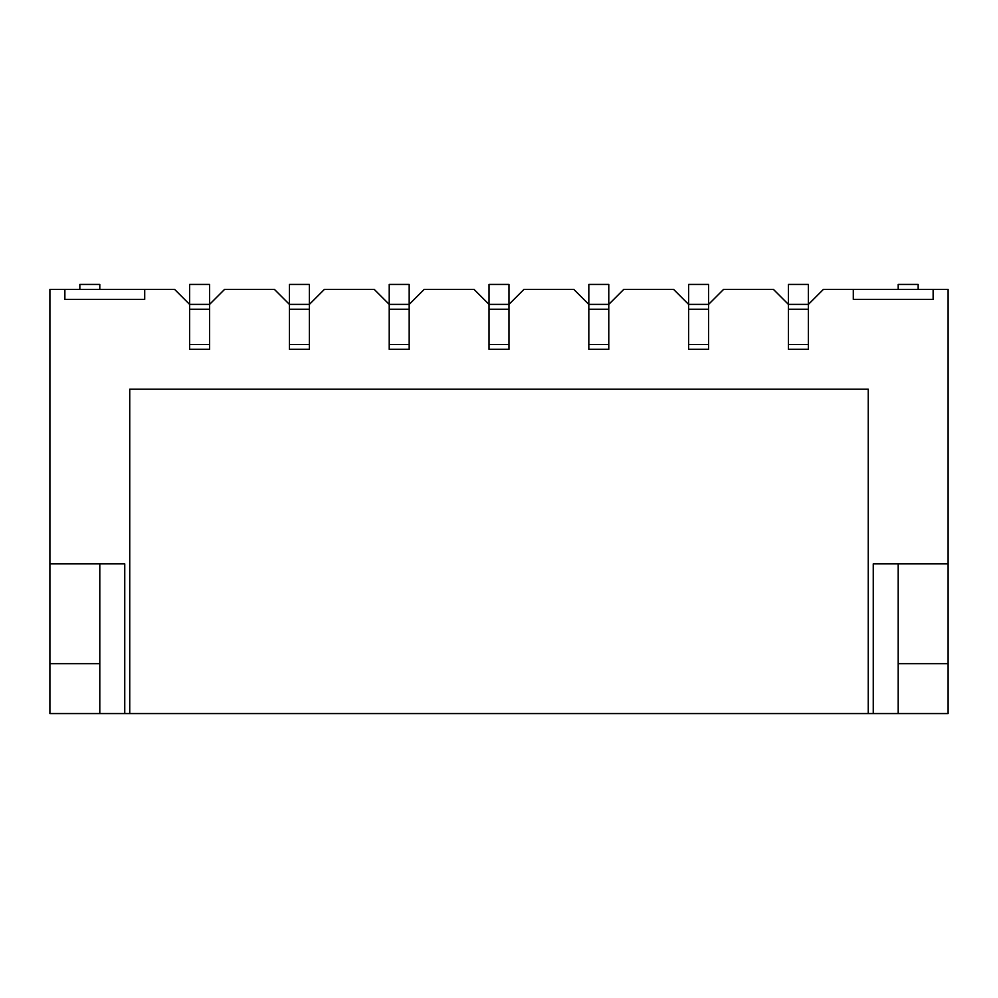 <?xml version="1.0" encoding="UTF-8"?>
<svg xmlns="http://www.w3.org/2000/svg" width="998" height="998" viewBox="0 0 998 998"><rect width="100%" height="100%" fill="white"/><g stroke="black" fill="none" stroke-linecap="round" stroke-linejoin="round"><path stroke-width="1.5" d="M289.42 344.472L289.42 349.3L309.38 349.3L309.38 284.43L289.42 284.43L289.42 344.472L309.38 344.472M129.74 713.57L124.75 713.57L124.75 563.87L49.9 563.87L49.9 289.42L64.87 289.42L64.87 299.4L144.71 299.4L144.71 289.42L174.65 289.42L189.62 304.39L189.62 309.218L209.58 309.218L209.58 284.43L189.62 284.43L189.62 304.39L209.58 304.39L224.55 289.42L274.45 289.42L289.42 304.39L309.38 304.39L324.35 289.42L374.25 289.42L389.22 304.39L389.22 349.3L409.18 349.3L389.22 349.3L409.18 349.3L409.18 284.43L389.22 284.43L389.22 304.39L409.18 304.39L424.15 289.42L474.05 289.42L489.02 304.39L489.02 349.3L508.98 349.3L508.98 284.43L489.02 284.43L489.02 304.39L508.98 304.39L523.95 289.42L573.85 289.42L588.82 304.39L588.82 349.3L608.78 349.3L588.82 349.3L608.78 349.3L608.78 284.43L588.82 284.43L588.82 304.39L608.78 304.39L623.75 289.42L673.65 289.42L688.62 304.39L688.62 349.3L708.58 349.3L688.62 349.3L708.58 349.3L708.58 284.43L688.62 284.43L688.62 304.39L708.58 304.39L723.55 289.42L773.45 289.42L788.42 304.39L788.42 349.3L808.38 349.3L788.42 349.3L808.38 349.3L808.38 284.43L788.42 284.43L788.42 304.39L808.38 304.39L823.35 289.42L853.29 289.42L853.29 299.4L933.13 299.4L933.13 289.42L948.1 289.42L948.1 563.87L873.25 563.87L873.25 713.57L868.26 713.57L868.26 389.22L129.74 389.22L129.74 713.57L868.26 713.57M189.62 309.218L189.62 349.3L209.58 349.3L209.58 309.218M918.16 289.42L918.16 284.43L898.2 284.43L898.2 289.42M99.8 289.42L99.8 284.43L79.84 284.43L79.84 289.42M898.2 663.67L948.1 663.67L948.1 713.57L873.25 713.57M124.75 713.57L49.9 713.57L49.9 563.87M898.2 563.87L898.2 713.57M99.8 563.87L99.8 713.57M948.1 663.67L948.1 563.87M933.13 289.42L853.29 289.42M64.87 289.42L144.71 289.42M99.8 663.67L49.9 663.67M289.42 309.218L309.38 309.218M389.22 344.472L409.18 344.472M389.22 309.218L409.18 309.218M489.02 344.472L508.98 344.472M489.02 309.218L508.98 309.218M588.82 344.472L608.78 344.472M588.82 309.218L608.78 309.218M189.62 344.472L209.58 344.472M688.62 344.472L708.58 344.472M688.62 309.218L708.58 309.218M788.42 344.472L808.38 344.472M788.42 309.218L808.38 309.218"/></g></svg>
